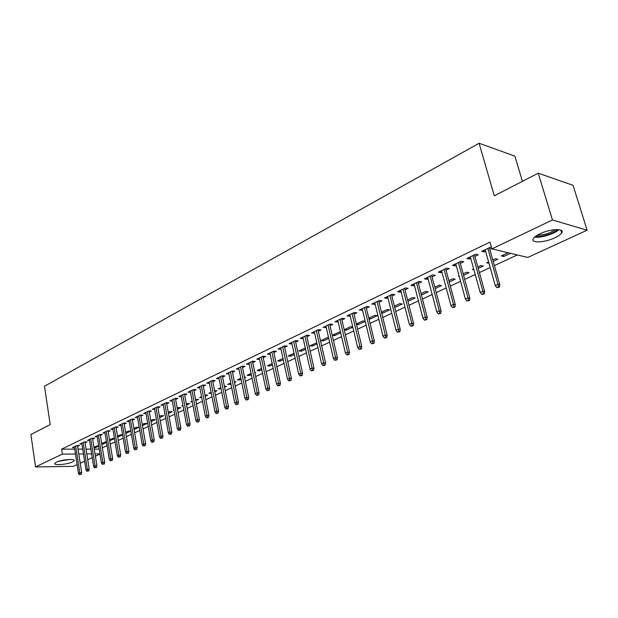 <?xml version="1.0" encoding="UTF-8"?>
<svg xmlns="http://www.w3.org/2000/svg" width="618" height="618" viewBox="0 0 618 618"><rect width="100%" height="100%" fill="white"/><g stroke="black" fill="none" stroke-linecap="round" stroke-linejoin="round"><path stroke-width="0.93" d="M56.454 462.148C61.615 459.529 75.782 458.432 74.121 460.742L72.422 461.963C67.269 464.535 53.256 465.655 54.817 463.345L56.454 462.148M540.016 233.782C550.414 228.652 565.207 228.15 561.669 232.963C560.619 234.546 558.332 236.169 554.825 237.822C544.52 242.812 529.997 243.368 533.38 238.556C534.385 237.018 536.594 235.427 540.016 233.782M102.372 447.826L107.061 445.648M110.251 444.164L115.041 441.932M118.254 440.441L123.152 438.17M126.389 436.663L131.395 434.338M134.647 432.824L139.768 430.445M143.044 428.915L148.274 426.49M151.58 424.952L156.933 422.465M160.255 420.92L165.724 418.371M169.085 416.818L174.678 414.215M178.054 412.646L183.77 409.989M187.177 408.405L193.032 405.686M196.454 404.087L202.441 401.306M205.902 399.699L212.02 396.849M215.504 395.234L221.769 392.322M225.284 390.692L231.696 387.71M235.234 386.065L241.792 383.013M245.361 381.36L252.082 378.231M255.667 376.563L262.55 373.365M266.173 371.681L273.21 368.405M276.864 366.713L284.079 363.361M287.756 361.646L295.141 358.216M298.849 356.493L306.42 352.971M310.159 351.233L317.915 347.633M321.677 345.879L329.626 342.187M333.426 340.418L341.569 336.632M345.4 334.848L353.751 330.97M357.613 329.178L366.165 325.199M370.066 323.384L378.842 319.305M382.766 317.482L391.766 313.295M395.729 311.457L404.96 307.161M408.961 305.307L418.425 300.904M422.457 299.027L432.175 294.508M436.246 292.623L446.219 287.988M450.321 286.08L460.557 281.321M464.697 279.39L475.211 274.508M479.39 272.569L490.182 267.548M494.4 265.586L517.289 254.948M99.985 454.099L95.388 456.215M92.237 457.668L87.741 459.73M84.604 461.167L80.201 463.191M77.096 464.62L73.333 466.351L35.543 466.922L62.387 454.091L75.458 454.029M522.419 181.313L514.91 156.145L479.097 143.252L44.488 386.25L50.205 424.581L30.9 434.524L35.543 466.922M479.097 143.252L494.284 195.813L538.232 173.171L573.056 185.338L587.1 230.19L527.795 257.451L491.92 248.884L552.453 219.969L587.1 230.19M106.466 441.986L105.021 441.986L101.684 443.554M106.543 442.473L103.021 444.118L101.777 444.11M85.068 442.82L86.991 441.901L84.372 441.885L79.861 444.048L81.924 444.056M122.58 434.771L120.433 434.748L117.528 436.107M122.611 434.948L117.675 436.957M100.379 435.497L102.349 434.554L99.722 434.524L95.064 436.756L97.188 436.779M134.091 429.572L138.872 427.332L136.323 427.285L133.89 428.428M116.169 427.95L118.192 426.976L115.558 426.93L110.753 429.24L112.939 429.271M151.001 421.654L155.272 419.653L152.723 419.591L150.792 420.495M132.468 420.155L134.554 419.159L131.912 419.089L126.953 421.468L129.201 421.522M168.475 413.465L172.198 411.727L169.649 411.642L168.258 412.299M164.952 414.068L164.512 414.052L164.913 413.867M149.309 412.098L151.449 411.078L148.799 410.993L143.677 413.45L145.995 413.519M186.543 405.006L189.687 403.539L186.319 403.817M183.028 405.972L181.823 405.926L182.92 405.408M166.706 403.778L168.907 402.727L166.257 402.627L160.958 405.169L163.353 405.253M205.23 396.254L207.756 395.072L204.998 395.049M201.738 397.621L199.714 397.529L201.553 396.663M184.697 395.18L186.96 394.099L184.303 393.967L178.826 396.601L181.298 396.71M224.589 387.192L226.435 386.327L224.388 386.211M221.082 388.83L218.208 388.846L220.842 387.61M203.307 386.281L205.632 385.168L202.982 385.014L197.312 387.733L199.861 387.872M244.628 377.807L245.763 377.274L244.504 377.196M241.074 379.475L239.892 380.024L237.335 379.861L240.819 378.231M222.573 377.065L224.967 375.922L222.31 375.744L216.439 378.564L219.081 378.726M261.793 369.765L259.691 370.754L257.134 370.568L261.53 368.506M242.526 367.525L244.991 366.343L242.341 366.142L236.254 369.062L238.981 369.216M283.283 359.707L280.186 361.151L277.636 360.943L283.005 358.425M263.198 357.637L265.748 356.424L263.098 356.192L256.787 359.22L259.606 359.359M305.586 349.263L301.429 351.209L298.888 350.97L305.3 347.957M284.643 347.386L287.27 346.126L284.628 345.871L278.085 349.008L280.989 349.131M328.552 337.544L327.687 337.443L320.92 340.626L323.453 340.897L328.753 338.409M306.899 336.74L309.61 335.45L306.968 335.157L300.178 338.409L303.183 338.517M352.762 326.837L350.808 326.59L344.187 329.703M352.832 327.138L346.304 330.197L344.241 329.942M330.004 325.694L332.808 324.35L330.182 324.025L323.121 327.409L326.234 327.494M369.695 317.722L370.027 319.081L377.328 315.667L374.825 315.319L368.791 318.154M370.027 319.081L368.985 318.942M354.021 314.207L356.918 312.824L354.307 312.461L346.968 315.976L350.19 316.037M394.74 307.517L402.264 303.986L399.776 303.6L394.392 306.134M379.004 302.264L381.994 300.835L379.398 300.425L371.766 304.087L375.103 304.126M421.414 295.018L428.197 291.843L425.732 291.418L421.051 293.612M404.999 289.834L408.096 288.351L405.524 287.903L397.575 291.711L400.155 292.144L401.028 291.727M449.224 282.001L455.196 279.205L452.755 278.733L448.838 280.572M432.082 276.879L435.288 275.342L432.739 274.848L424.458 278.826L427.015 279.305L428.042 278.811M478.232 268.413L483.315 266.034L480.904 265.516L477.83 266.961M473.921 269.865L472.337 269.541L473.658 268.915M460.317 263.376L463.647 261.785L461.121 261.244L452.476 265.385L455.01 265.918L456.208 265.346M510.476 253.318L503.709 256.485L501.322 255.929L508.096 252.747M491.441 247.208L490.746 247.038L481.723 251.364L484.218 251.951L485.594 251.287M491.766 248.343L489.78 249.293M491.92 248.884L489.997 242.109L61.638 449.139L74.701 449.124M78.015 449.116L82.712 449.108M86.056 449.108L90.877 449.101M94.245 449.101L99.174 449.093M474.887 256.408L478.278 254.786L475.775 254.214L466.945 258.448L469.464 259.004L470.746 258.394M493.21 261.399L497.814 259.243L495.427 258.695L492.793 259.931M488.985 263.314L486.675 262.804L488.591 261.908M446.049 270.197L449.317 268.637L446.775 268.119L438.316 272.175L440.866 272.677L441.978 272.152M463.57 275.28L469.108 272.685L466.683 272.19L463.176 273.836M459.197 276.308L458.293 276.13L459.05 275.775M418.401 283.423L421.553 281.916L418.989 281.445L410.877 285.338L413.45 285.794L414.4 285.338M435.172 288.575L441.561 285.586L439.104 285.137L434.802 287.161M391.866 296.107L394.91 294.655L392.33 294.23L384.535 297.961L387.131 298.378L387.934 297.992M407.942 301.329L415.103 297.976L412.631 297.567L407.586 299.939M366.389 308.297L369.332 306.883L366.729 306.505L359.243 310.089L362.519 310.143M381.893 311.997L382.233 313.365L389.672 309.888L387.177 309.518L381.46 312.198M382.233 313.365L381.731 313.295M341.901 320.008L344.744 318.641L342.125 318.301L334.933 321.746L338.092 321.824M357.729 323.345L358.054 324.689L365.215 321.337L362.704 321.012L356.37 323.986M358.054 324.689L356.486 324.489M318.34 331.271L321.097 329.95L318.463 329.641L311.542 332.963L314.601 333.056M340.533 332.237L339.143 332.067L332.245 335.304L334.771 335.597L340.68 332.832M295.667 342.109L298.332 340.835L295.69 340.564L289.023 343.755L291.982 343.871M316.802 342.758L309.803 345.841L312.345 346.095L317.065 343.886M273.82 352.561L276.408 351.325L273.759 351.078L267.339 354.16L270.197 354.292M294.33 354.531L290.715 356.223L288.166 355.999L294.044 353.241M252.77 362.627L255.273 361.43L252.623 361.213L246.427 364.18L249.201 364.334M272.438 364.782L269.85 365.995L267.3 365.802L272.167 363.515M232.461 372.337L234.894 371.179L232.237 370.985L226.258 373.851L228.946 374.021M254.925 372.986L255.674 372.631L254.84 372.577M251.341 374.662L249.703 375.427L247.146 375.257L251.078 373.411M212.855 381.715L215.219 380.58L212.561 380.425L206.791 383.191L209.394 383.338M234.516 382.542L236.014 381.839L234.353 381.739M230.993 384.195L227.687 384.396L230.738 382.959M193.921 390.769L196.215 389.672L193.565 389.533L187.988 392.206L190.498 392.33M214.825 391.766L217.018 390.738L214.601 390.615M211.341 393.342L208.884 393.226L211.117 392.175M175.628 399.514L177.86 398.448L175.203 398.332L169.819 400.92L172.252 401.012M195.806 400.665L198.648 399.336L195.582 399.467M192.298 401.824L190.692 401.762L192.159 401.074M157.938 407.973L160.108 406.938L157.459 406.845L152.244 409.34L154.6 409.417M177.428 409.27L180.873 407.664L178.316 407.571L177.212 408.089M173.913 410.051L173.094 410.02L173.843 409.672M140.819 416.161L142.936 415.149L140.286 415.08L135.249 417.498L137.528 417.552M159.66 417.598L163.67 415.721L161.113 415.651L159.452 416.432M124.257 424.079L126.311 423.098L123.67 423.044L118.787 425.385L121.004 425.423M142.472 425.64L147.007 423.523L144.457 423.469L142.271 424.496M108.212 431.75L110.213 430.8L107.578 430.761L102.851 433.025L105.006 433.056M125.917 432.175L126.111 433.303L130.838 431.094L128.32 431.047L125.647 432.299M92.661 439.189L94.616 438.255L91.989 438.232L87.408 440.433L89.494 440.449M114.454 438.409L112.669 438.394L109.541 439.861M114.515 438.734L109.656 440.564M77.59 446.397L79.49 445.485L76.879 445.485L72.43 447.61L74.461 447.61M98.602 445.516L93.944 447.185M98.702 446.142L95.558 447.61L94.013 447.61M78.772 454.014L83.476 453.983M86.829 453.967L91.642 453.944M95.017 453.929L99.954 453.898M538.232 173.171L552.453 219.969M61.638 449.139L62.387 454.091M483.778 250.375L484.218 251.951M503.284 255.01L503.709 256.485M469.031 257.451L469.464 259.004M454.593 264.373L455.01 265.918M440.456 271.147L440.866 272.677M426.613 277.791L427.015 279.305M413.056 284.288L413.45 285.794M399.776 290.653L400.155 292.144M386.76 296.895L387.131 298.378M374.006 303.013L374.369 304.481M361.499 309.008L361.854 310.46M349.24 314.886L349.587 316.331M337.219 320.649L337.552 322.086M325.423 326.304L325.756 327.725M345.987 328.853L346.304 330.197M313.859 331.851L314.176 333.264M334.462 334.268L334.771 335.597M302.503 337.297L302.82 338.695M323.152 339.576L323.453 340.897M291.364 342.635L291.673 344.025M312.044 344.79L312.345 346.095M280.433 347.88L280.726 349.255M301.144 349.912L301.429 351.209M269.695 353.025L269.989 354.392M290.429 354.941L290.715 356.223M259.158 358.085L259.436 359.437M279.915 359.877L280.186 361.151M248.807 363.044L249.085 364.388M269.579 364.728L269.85 365.995M238.641 367.919L238.911 369.255M259.429 369.494L259.691 370.754M228.652 372.708L228.915 374.029M249.448 374.176L249.703 375.427M239.637 378.78L239.892 380.024M229.996 383.307L230.244 384.543M220.526 387.756L220.765 388.985M118.108 435.837L118.301 436.965M110.421 439.452L110.607 440.564M102.843 443.006L103.021 444.118M95.381 446.513L95.558 447.61M498.44 286.953L496.911 287.633L499.437 287.146L498.44 286.953L498.031 284.38L495.273 285.624L485.153 249.718M487.857 248.421L498.031 284.38L499.823 284.736L489.332 247.718M499.437 287.146L499.823 284.736M495.273 285.624L496.911 287.633M483.276 293.743L481.777 294.415L484.28 293.929L483.276 293.743L482.867 291.209L480.171 292.422L470.313 256.833M472.963 255.566L482.867 291.209L484.674 291.541L474.454 254.848M484.28 293.929L484.674 291.541M480.171 292.422L481.777 294.415M468.444 300.394L466.976 301.051L469.448 300.572L468.444 300.394L468.027 297.884L465.393 299.073L455.79 263.801M458.378 262.557L468.027 297.884L469.85 298.208L459.892 261.831M469.448 300.572L469.85 298.208M465.393 299.073L466.976 301.051M534.694 237.08C540.603 238.139 554.485 233.898 558.904 229.657M557.552 229.548C553.967 233.426 540.773 237.451 535.744 236.238M537.397 235.164C543.956 235.072 550.012 233.218 555.567 229.587M58.78 461.267L69.68 459.452M68.451 459.506L59.961 460.92M453.921 306.899L452.484 307.548L454.941 307.069L453.921 306.899L453.512 304.427L450.931 305.586L441.569 270.614M444.103 269.402L453.512 304.427L455.335 304.728L445.64 268.668M454.941 307.069L455.335 304.728M450.931 305.586L452.484 307.548M439.707 313.272L438.301 313.905L440.727 313.426L439.707 313.272L439.298 310.823L436.771 311.959L427.648 277.297M430.128 276.099L439.298 310.823L441.136 311.109L431.681 275.358M440.727 313.426L441.136 311.109M436.771 311.959L438.301 313.905M425.787 319.506L424.411 320.124L426.814 319.653L425.787 319.506L425.377 317.088L422.905 318.2L414.006 283.832M416.439 282.665L425.377 317.088L427.231 317.358L418.007 281.916M426.814 319.653L427.231 317.358M422.905 318.2L424.411 320.124M412.16 325.616L410.815 326.219L413.195 325.756L412.16 325.616L411.75 323.222L409.325 324.311L400.649 290.236M403.036 289.093L411.75 323.222L413.604 323.477L404.62 288.336M413.195 325.756L413.604 323.477M409.325 324.311L410.815 326.219M398.811 331.603L397.49 332.19L399.846 331.735L398.811 331.603L398.401 329.232L396.022 330.298L387.563 296.509M389.904 295.389L398.401 329.232L400.263 329.471L391.495 294.624M399.846 331.735L400.263 329.471M396.022 330.298L397.49 332.19M385.725 337.467L384.435 338.046L386.768 337.59L385.725 337.467L385.323 335.118L382.99 336.169L374.74 302.658M377.026 301.561L385.323 335.118L387.192 335.342L378.641 300.788M386.768 337.59L387.192 335.342M382.99 336.169L384.435 338.046M372.909 343.206L371.642 343.778L373.952 343.322L372.909 343.206L372.499 340.889L370.221 341.916L362.171 308.691M364.411 307.609L372.499 340.889L374.377 341.097L366.034 306.837M373.952 343.322L374.377 341.097M370.221 341.916L371.642 343.778M360.34 348.838L359.104 349.402L361.391 348.946L360.34 348.838L359.939 346.543L357.698 347.555L349.842 314.601M352.044 313.542L359.939 346.543L361.824 346.744L353.674 312.762M361.391 348.946L361.824 346.744M357.698 347.555L359.104 349.402M348.027 354.361L346.806 354.91L349.077 354.462L348.027 354.361L347.617 352.09L345.431 353.079L337.76 320.394M339.915 319.359L347.617 352.09L349.51 352.275L341.561 318.571M349.077 354.462L349.51 352.275M345.431 353.079L346.806 354.91M335.945 359.776L334.755 360.309L337.003 359.869L335.945 359.776L335.543 357.528L333.396 358.494L325.91 326.072M328.027 325.06L335.543 357.528L337.436 357.698L329.68 324.265M337.003 359.869L337.436 357.698M333.396 358.494L334.755 360.309M324.102 365.084L322.928 365.609L325.153 365.168L324.102 365.084L323.693 362.859L321.592 363.809L314.276 331.65M316.354 330.653L323.693 362.859L325.593 363.021L318.023 329.857M325.153 365.168L325.593 363.021M321.592 363.809L322.928 365.609M312.484 370.29L311.333 370.808L313.542 370.375L312.484 370.29L312.075 368.089L310.012 369.023L302.874 337.119M304.913 336.146L312.075 368.089L313.983 368.235L306.582 335.342M313.542 370.375L313.983 368.235M310.012 369.023L311.333 370.808M301.082 375.404L299.954 375.906L302.14 375.474L301.082 375.404L300.68 373.218L298.649 374.137L291.681 342.488M293.681 341.53L300.68 373.218L302.588 373.357L295.358 340.719M302.14 375.474L302.588 373.357M298.649 374.137L299.954 375.906M289.896 380.418L288.784 380.912L290.954 380.487L289.896 380.418L289.494 378.255L287.501 379.151L280.696 347.756M282.658 346.814L289.494 378.255L291.402 378.386L284.342 346.003M290.954 380.487L291.402 378.386M287.501 379.151L288.784 380.912M278.911 385.338L277.83 385.825L279.977 385.4L278.911 385.338L278.517 383.199L276.563 384.079L269.911 352.924M271.835 352.005L278.517 383.199L280.425 383.314L273.527 351.186M279.977 385.4L280.425 383.314M276.563 384.079L277.83 385.825M268.135 390.167L267.069 390.646L269.201 390.221L268.135 390.167L267.741 388.05L265.817 388.915L259.321 358M261.213 357.096L267.741 388.05L269.649 388.158L262.913 356.277M269.201 390.221L269.649 388.158M265.817 388.915L267.069 390.646M257.559 394.91L256.509 395.381L258.618 394.964L257.559 394.91L257.158 392.809L255.273 393.658L248.923 362.99M250.777 362.094L257.158 392.809L259.073 392.909L252.492 361.275M258.618 394.964L259.073 392.909M255.273 393.658L256.509 395.381M247.161 399.568L246.134 400.024L248.227 399.614L247.161 399.568L246.767 397.49L244.921 398.324L238.71 367.888M240.533 367.007L246.767 397.49L248.683 397.575L242.248 366.188M248.227 399.614L248.683 397.575M244.921 398.324L246.134 400.024M236.957 404.141L235.952 404.589L238.023 404.18L236.957 404.141L236.563 402.079L234.747 402.897L228.683 372.693M230.475 371.835L236.563 402.079L238.478 402.163L232.19 371.009M238.023 404.18L238.478 402.163M234.747 402.897L235.952 404.589M226.937 408.629L225.941 409.077L228.003 408.668L226.937 408.629L226.543 406.59L224.759 407.393L218.826 377.42M220.587 376.578L226.543 406.59L228.459 406.667L222.31 375.752M228.003 408.668L228.459 406.667M224.759 407.393L225.941 409.077M217.088 413.048L216.115 413.481L218.154 413.079L217.088 413.048L216.694 411.024L214.94 411.812L209.139 382.063M210.869 381.229L216.694 411.024L218.61 411.086L212.6 380.425M218.154 413.079L218.61 411.086M214.94 411.812L216.115 413.481M207.409 417.382L206.451 417.807L208.475 417.413L207.409 417.382L207.022 415.381L205.3 416.153L199.622 386.629M201.329 385.81L207.022 415.381L208.938 415.435L203.067 385.022M208.475 417.413L208.938 415.435M205.3 416.153L206.451 417.807M197.907 421.646L196.964 422.063L198.965 421.669L197.907 421.646L197.513 419.661L195.821 420.425L190.274 391.109M191.943 390.306L197.513 419.661L199.429 419.707L193.689 389.541M198.965 421.669L199.429 419.707M195.821 420.425L196.964 422.063M188.56 425.833L187.633 426.25L189.626 425.848L188.56 425.833L188.166 423.871L186.505 424.62L181.074 395.52M182.719 394.732L188.166 423.871L190.081 423.909L184.473 393.975M189.626 425.848L190.081 423.909M186.505 424.62L187.633 426.25M179.367 429.95L178.455 430.36L180.433 429.966L179.367 429.95L178.981 428.004L177.343 428.737L172.036 399.854M173.65 399.081L178.981 428.004L180.896 428.035L175.412 398.34M180.433 429.966L180.896 428.035M177.343 428.737L178.455 430.36M170.336 433.998L169.44 434.4L171.402 434.014L170.336 433.998L169.95 432.067L168.335 432.793L163.144 404.118M164.736 403.353L169.95 432.067L171.866 432.098L166.497 402.635M171.402 434.014L171.866 432.098M168.335 432.793L169.44 434.4M161.452 437.977L160.572 438.371L162.519 437.984L161.452 437.977L161.066 436.069L159.483 436.779L154.407 408.305M155.968 407.556L161.066 436.069L162.982 436.084L157.737 406.853M162.519 437.984L162.982 436.084M159.483 436.779L160.572 438.371M152.716 441.893L151.85 442.279L153.782 441.901L152.716 441.893L152.329 440.001L150.777 440.696L145.802 412.43M147.339 411.696L152.329 440.001L154.245 440.008L149.116 411.001M153.782 441.901L154.245 440.008M150.777 440.696L151.85 442.279M144.125 445.748L145.184 445.748L144.125 445.748L143.739 443.863L142.21 444.558L137.343 416.486M138.857 415.76L143.739 443.863L145.655 443.871L140.634 415.087M145.184 445.748L145.655 443.871M142.21 444.558L143.276 446.126M135.674 449.533L136.732 449.533L135.674 449.533L135.288 447.671L133.782 448.351L129.023 420.479M130.514 419.761L135.288 447.671L137.196 447.671L132.291 419.104M136.732 449.533L137.196 447.671M133.782 448.351L134.84 449.904M127.354 453.257L128.42 453.257L127.354 453.257L126.976 451.41L125.493 452.082L120.834 424.404M122.294 423.701L126.976 451.41L128.884 451.403L124.079 423.052M128.42 453.257L128.884 451.403M125.493 452.082L126.535 453.627M119.174 456.926L120.232 456.918L119.174 456.926L118.795 455.095L117.335 455.752L112.777 428.266M114.214 427.579L118.795 455.095L120.703 455.08L115.999 426.938M120.232 456.918L120.703 455.08M117.335 455.752L118.362 457.289M111.124 460.534L112.182 460.526L111.124 460.534L110.746 458.718L109.309 459.367L104.844 432.075M106.257 431.395L110.746 458.718L112.646 458.703L108.05 430.769M112.182 460.526L112.646 458.703M109.309 459.367L110.328 460.897M103.198 464.087L104.257 464.072L103.198 464.087L102.82 462.287L101.406 462.921L97.034 435.814M98.432 435.149L102.82 462.287L104.72 462.264L100.216 434.531M104.257 464.072L104.72 462.264M101.406 462.921L102.41 464.442M95.396 467.587L96.447 467.563L95.396 467.587L95.017 465.794L93.627 466.42L89.347 439.506M90.722 438.842L95.017 465.794L96.918 465.771L92.507 438.239M96.447 467.563L96.918 465.771M93.627 466.42L94.624 467.926M87.717 471.024L88.768 471.009L87.717 471.024L87.339 469.255L85.972 469.873L81.777 443.129M83.129 442.48L87.339 469.255L89.231 469.224L84.921 441.885M88.768 471.009L89.231 469.224M85.972 469.873L86.953 471.364M80.155 474.415L81.205 474.392L80.155 474.415L79.784 472.654L78.432 473.264L74.322 446.706M75.659 446.065L79.784 472.654L81.669 472.623L77.451 445.485M81.205 474.392L81.669 472.623M78.432 473.264L79.405 474.748M561.669 232.963L560.812 230.143"/></g></svg>
